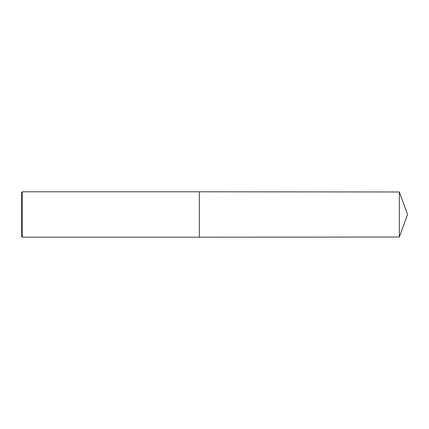 <?xml version="1.0" encoding="UTF-8"?>
<svg xmlns="http://www.w3.org/2000/svg" width="429" height="429" viewBox="0 0 429 429"><rect width="100%" height="100%" fill="white"/><g stroke="black" fill="none" stroke-linecap="round" stroke-linejoin="round"><path stroke-width="0.64" d="M22.394 191.79L21.45 192.734L21.45 236.266L22.394 237.21L22.394 191.79L199.356 191.79L199.356 237.21L22.394 237.21M399.351 191.977L399.351 237.023L407.55 214.5L399.351 191.977L199.356 191.79M399.351 237.023L199.356 237.21"/></g></svg>
